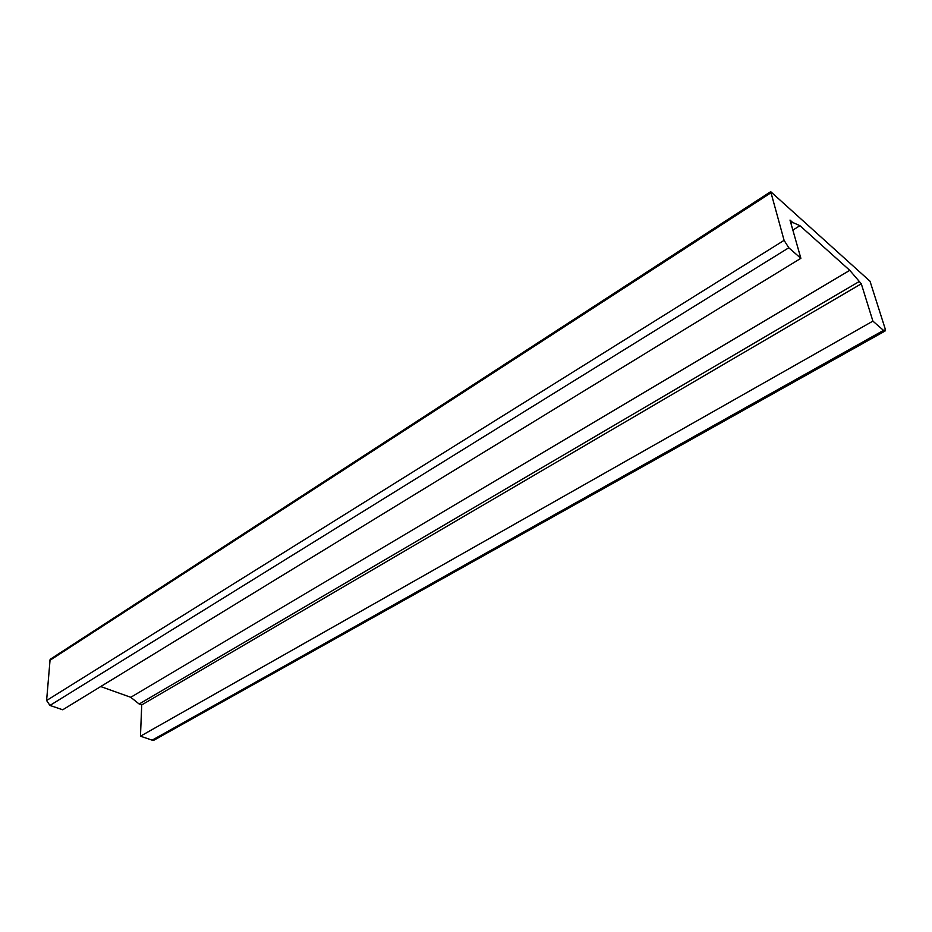 <?xml version="1.0" encoding="UTF-8"?>
<svg xmlns="http://www.w3.org/2000/svg" width="932" height="932" viewBox="0 0 932 932"><rect width="100%" height="100%" fill="white"/><g stroke="black" fill="none" stroke-linecap="round" stroke-linejoin="round"><path stroke-width="1.4" d="M883.513 330.382L872.9 321.132L861.296 283.794L849.763 270.338L799.936 225.684L792.619 222.422L790.01 220.08L800.868 258.315L788.787 247.772L784.092 240.351L770.717 191.677L870.022 281.243L885.085 328.507L885.051 331.035L883.513 330.382L152.149 740.159L154.304 740.008M100.714 686.558L130.76 697.299L139.159 704.01L141.722 704.918L140.464 736.187L872.9 321.132M140.464 736.187L152.149 740.159M141.722 704.918L861.296 283.794M139.159 704.01L858.954 281.697M130.76 697.299L849.763 270.338M792.852 230.111L799.936 225.684M790.965 223.459L792.619 222.422M770.717 191.677L50.118 659.355L46.6 700.514L49.955 705.442L62.735 709.776L800.868 258.315M46.6 700.514L784.092 240.351M49.792 660.427L770.869 192.842M49.955 705.442L788.787 247.772M154.211 740.055L885.051 331.035"/></g></svg>
